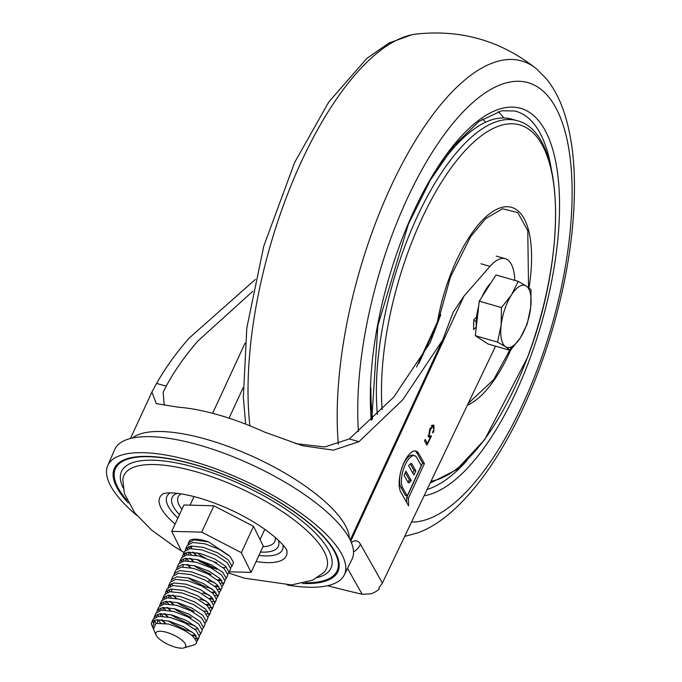 <?xml version="1.0" encoding="UTF-8"?>
<svg xmlns="http://www.w3.org/2000/svg" width="682" height="682" viewBox="0 0 682 682"><rect width="100%" height="100%" fill="white"/><g stroke="black" fill="none" stroke-linecap="round" stroke-linejoin="round"><path stroke-width="1.02" d="M377.385 414.392A188.368 74.509 106.1 0 1 404.835 246.364A188.368 74.509 106.1 0 1 517.127 120.688L511.653 119.111A188.368 74.509 106.1 0 0 431.271 178.556M370.914 387.99A188.368 74.509 106.1 0 0 372.585 418.995M455.252 144.175A149.375 59.087 -73.9 0 1 456.957 144.303M453.078 148.582A149.375 59.087 106.1 0 0 452.354 147.704M370.872 403.574A182.205 72.07 106.1 0 0 371.221 403.096M439.575 165.939A182.205 72.07 106.1 0 0 439.532 165.342M442.362 161.165A188.368 74.509 -73.9 0 1 442.422 161.966M371.52 407.972A188.368 74.509 -73.9 0 1 371.042 408.62M425.645 442.831L427.418 443.343L430.674 436.77L428.526 436.531M430.674 436.77L429.387 437.435L428.586 436.659L429.762 429.012L433.232 424.988L434.059 425.781L432.243 425.261L432.482 425.79M430.768 436.003L431.382 436.182L426.958 445.158L424.468 440.751L425.227 439.472L427.418 443.343M428.262 435.645L429.779 436.489L431.16 435.593L431.382 436.182M429.549 429.498L430.342 429.728L429.14 435.9M432.618 431.655L433.718 431.979L432.593 432.814L433.812 429.677L433.24 426.011L430.342 429.728M434.059 425.781L433.718 431.979M410.334 463.896L414.008 470.384L412.772 473.052M410.735 463.598L411.868 463.922A4.101 1.62 106.1 0 0 411.382 463.496A4.101 1.62 106.1 0 0 410.274 463.956L408.578 465.627L413.906 475.047L415.815 470.912L414.008 470.384M411.868 463.922L415.815 470.912M407.751 481.842A4.101 1.62 106.1 0 0 407.81 481.782L409.515 480.111L405.313 472.686M408.032 482.336A4.101 1.62 106.1 0 0 408.518 482.762A4.101 1.62 106.1 0 0 409.626 482.302L411.323 480.631L405.995 471.211L404.085 475.345L408.032 482.336M409.515 480.111L411.323 480.631M414.656 455.729L412.84 455.201A17.732 7.016 106.1 0 0 403.429 464.272A17.732 7.016 106.1 0 0 400.914 487.425L402.73 487.954L407.239 495.925L421.271 465.559L416.762 457.579A17.732 7.016 106.1 0 0 414.656 455.729A17.732 7.016 106.1 0 0 405.236 464.792A17.732 7.016 106.1 0 0 402.73 487.954M407.239 495.925L405.423 495.405L400.914 487.425M406.745 502.574L406.651 497.579L422.601 463.069L416.864 452.916A22.574 8.926 106.1 0 0 415.057 450.938M418.671 453.436A22.574 8.926 106.1 0 0 415.994 451.075A22.574 8.926 106.1 0 0 404.008 462.618A22.574 8.926 106.1 0 0 400.811 492.089L408.603 505.865L408.467 498.099L424.409 463.589L418.671 453.436L416.864 452.916M406.651 497.579L408.467 498.099M422.601 463.069L424.409 463.589M351.273 542.361L351.895 541.968A16.419 13.751 57.4 0 1 351.682 543.384M347.522 568.362L362.159 594.252A606.349 201.386 24.8 0 1 327.531 585.719M362.159 594.252L370.19 593.894A16.419 14.058 -29.5 0 0 379.354 588.822L378.851 587.935L382.389 583.05L495.558 346.166M295.698 443.632L324.811 446.957L349.32 438.935L358.937 441.706L333.396 450.163L302.518 445.73L264.386 432.013A121.064 40.212 -155.2 0 0 178.3 407.205L156.297 403.591L151.89 392.073L156.63 383.403L166.246 386.174C174.396 370.914 185.035 355.774 198.147 340.761L252.86 291.214M164.234 405.176L163.109 392.252L166.246 386.174M156.63 383.403C165.223 368.169 176.05 353.088 189.093 338.153L255.341 279.458M351.895 541.968C355.544 539.914 358.408 540.69 360.471 544.279A16.419 14.058 150.5 0 1 353.523 551.968M416.566 367.069L440.768 314.683L430.197 342.543L393.719 397.129L349.32 438.935M358.937 441.706L402.781 399.737L442.627 340.096L453.198 312.237L464.007 296.065L489.983 266.372A49.249 19.48 -73.9 0 1 505.277 258.691A49.249 19.48 -73.9 0 1 514.765 280.37M478.645 306.423A30.017 11.875 -73.9 0 0 476.309 326.976L473.572 329.568L473.785 319.688L476.53 317.104M476.189 321.29L473.768 320.591M305.374 582.795A122.052 40.536 -155.2 0 0 337.053 570.936A122.052 40.536 -155.2 0 0 195.231 464.868A122.052 40.536 -155.2 0 0 115.463 468.543A122.052 40.536 -155.2 0 0 126.963 500.349M526.248 285.997A32.276 12.77 -73.9 0 1 530.698 307.429A32.276 12.77 -73.9 0 1 527.024 323.583A32.276 12.77 -73.9 0 1 520.357 337.795A32.276 12.77 -73.9 0 1 505.567 346.737A32.276 12.77 -73.9 0 1 501.117 325.305A32.276 12.77 -73.9 0 1 511.449 294.939A32.276 12.77 -73.9 0 1 526.248 285.997L518.226 281.368L511.449 294.939L501.475 307.573L501.117 325.305L497.545 342.108L505.567 346.737L510.383 350.437L520.357 337.795L527.135 324.231L530.698 307.429L531.056 289.697L526.248 285.997M497.545 342.108L475.32 335.706L488.15 344.035L510.383 350.437M501.475 307.573L479.241 301.171L475.32 335.706M518.226 281.368L496.002 274.965L479.241 301.171M482.046 296.781A30.017 11.875 -73.9 0 1 490.622 283.371M287.454 585.054A130.296 43.273 -155.2 0 0 321.606 586.725A130.296 43.273 -155.2 0 0 344.274 574.943L351.98 559.317A130.731 43.418 -155.2 0 0 280.66 479.642A130.731 43.418 -155.2 0 0 137.687 437.179A130.731 43.418 -155.2 0 0 114.636 449.651L107.73 465.644A130.296 43.273 -155.2 0 0 136.852 515.464M302.612 583.477A123.118 40.894 -155.2 0 0 316.346 583.042A123.118 40.894 -155.2 0 0 337.914 571.61A123.118 40.894 -155.2 0 0 270.166 496.632A123.118 40.894 -155.2 0 0 135.965 456.889A123.118 40.894 -155.2 0 0 114.397 468.329A123.118 40.894 -155.2 0 0 128.233 502.898M344.274 574.943A130.296 43.273 -155.2 0 0 273.192 495.533A130.296 43.273 -155.2 0 0 130.705 453.215A130.296 43.273 -155.2 0 0 107.73 465.644M167.278 632.521A16.419 5.456 -155.2 0 0 156.067 635.01A16.419 5.456 -155.2 0 0 174.362 646.903A16.419 5.456 -155.2 0 0 183.961 647.9A16.419 5.456 -155.2 0 0 182.844 640.961A16.419 5.456 -155.2 0 0 167.278 632.521M183.961 647.9L193.782 644.967A24.62 8.175 24.8 0 0 196.425 643.015A24.62 8.175 24.8 0 0 196.629 642.342C194.575 635.53 185.189 629.426 168.463 624.03L155.965 623.374L153.45 629.06L156.067 635.01M153.152 628.267L152.691 627.329L154.737 620.305A24.62 8.175 24.8 0 0 151.719 622.359L153.177 619.205L158.556 616.298L170.747 617.585L184.967 622.99L195.896 630.211L199.459 636.263L197.661 640.33L194.259 633.757L183.33 626.528L169.11 621.123L156.92 619.844L154.737 620.305M152.964 627.397A24.62 8.175 24.8 0 1 152.342 626.426M152.691 627.329L151.941 625.633A24.62 8.175 24.8 0 1 151.719 622.359M188.479 542.804L189.059 541.542A24.62 8.175 -155.2 0 1 206.1 541.073A24.62 8.175 -155.2 0 1 208.615 541.909L193.859 539.905L188.479 542.804L188.147 544.227M188.599 546.589L189.681 548.669M192.529 552.139L196.194 555.412M188.863 542.164A24.62 8.175 -155.2 0 0 188.905 543.665M190.048 546.205A24.62 8.175 -155.2 0 0 191.898 548.524M196.621 552.659A24.62 8.175 -155.2 0 0 205.401 558.038M213.611 561.61A24.62 8.175 -155.2 0 0 216.731 562.659M153.996 624.439L152.93 621.711M199.442 635.266L200.67 633.663L197.098 627.611L186.169 620.381L171.949 614.976L159.767 613.689L154.379 616.596L154.047 618.02M154.516 620.415L156.169 623.305M160.534 622.845L157.806 619.759M156.135 616.835L155.701 615.053M154.379 616.596L156.016 613.05L161.404 610.151L173.595 611.43L187.806 616.835L198.735 624.064L202.307 630.117L200.508 634.175M202.281 629.119L203.509 627.508L199.937 621.455L189.016 614.235L174.797 608.83L162.606 607.543L157.218 610.45L156.894 611.873M157.346 614.226L158.429 616.315M161.267 619.776L165.325 623.357M191.864 631.762L185.64 629.938L171.992 623.305L168.514 620.978M162.913 616.23L160.645 613.612M158.983 610.688L158.548 608.907M157.218 610.45L158.863 606.903L164.243 603.996L176.433 605.284L190.653 610.688L201.574 617.918L205.146 623.97L203.347 628.028M205.129 622.964L206.348 621.362L202.784 615.309L191.855 608.08L177.635 602.675L165.445 601.396L160.065 604.295L159.733 605.727M160.185 608.08L161.267 610.168M164.115 613.63L167.781 616.903M194.702 625.616L188.479 623.791L174.831 617.15L171.353 614.823M165.752 610.083L163.484 607.457M161.822 604.533L161.387 602.752M160.065 604.295L161.702 600.757L167.081 597.85L179.272 599.137L193.492 604.542L204.421 611.763L207.984 617.815L206.186 621.882M207.967 616.818L209.195 615.215L205.623 609.162L194.694 601.933L180.474 596.528L168.292 595.241L162.904 598.148L162.572 599.572M163.024 601.933L164.115 604.013M166.954 607.483L170.628 610.757M191.327 617.636L177.67 611.004L174.2 608.676M168.59 603.937L166.331 601.311M164.66 598.387L164.226 596.605M162.904 598.148L164.541 594.602L169.929 591.703L182.111 592.982L196.331 598.387L207.26 605.616L210.832 611.669L209.033 615.727M210.806 610.671L212.034 609.069L208.462 603.007L197.541 595.787L183.322 590.382L171.131 589.095L165.743 592.002L165.419 593.425M165.871 595.787L166.954 597.867M169.792 601.328L173.467 604.61M194.165 611.49L180.517 604.857L177.039 602.53M171.429 597.782L169.17 595.164M167.508 592.24L167.064 590.459M165.743 592.002L167.38 588.455L172.768 585.548L184.958 586.835L199.178 592.24L210.099 599.469L213.671 605.522L211.872 609.58M213.654 604.516L214.873 602.914L211.309 596.861L200.38 589.632L186.16 584.227L173.97 582.948L168.59 585.847L168.258 587.279M168.71 589.632L169.792 591.72M172.64 595.181L176.306 598.455M170.347 586.085L169.912 584.303M168.59 585.847L170.227 582.309L175.606 579.402L187.797 580.689L202.017 586.094L212.946 593.314L216.509 599.367L214.711 603.434M216.492 598.37L217.711 596.767L214.148 590.714L203.219 583.485L188.999 578.08L176.809 576.802L171.429 579.7L171.097 581.124M171.549 583.485L172.64 585.565M171.429 579.7L173.066 576.154L178.454 573.255L190.636 574.534L204.856 579.939L215.785 587.168L219.348 593.221L217.549 597.279M219.331 592.223L220.559 590.621L216.987 584.559L206.058 577.339L191.847 571.934L179.656 570.646L174.268 573.553L173.936 574.977M174.268 573.553L175.905 570.007L181.293 567.109L193.483 568.387L207.703 573.792L218.624 581.021L222.196 587.074L220.397 591.132M222.17 586.068L223.398 584.465L219.826 578.413L208.905 571.184L194.685 565.779L182.495 564.5L177.107 567.398L176.783 568.831M211.752 588.719L205.529 586.895L191.881 580.254L188.403 577.927M177.115 567.398L178.752 563.861L184.131 560.954L196.322 562.241L210.542 567.646L221.471 574.866L225.034 580.928L223.236 584.986M225.017 579.922L226.236 578.319L222.673 572.266L211.744 565.037L197.524 559.632L185.334 558.353L179.954 561.252L179.622 562.676M181.71 561.491L181.276 559.709M179.954 561.252L181.591 557.706L186.97 554.807L199.161 556.086L213.381 561.491L224.31 568.72L227.873 574.773L226.074 578.83M227.856 573.775L229.084 572.172L225.512 566.12L214.583 558.89L200.363 553.486L188.181 552.198L182.793 555.105L182.461 556.529M182.912 558.89L184.004 560.971M186.842 564.432L190.517 567.714M211.215 574.594L197.558 567.961L194.089 565.634M188.479 560.894L186.22 558.268M184.549 555.344L184.114 553.562M182.793 555.105L184.43 551.559L189.818 548.66L202.008 549.939L216.22 555.344L227.149 562.573L230.721 568.626L228.922 572.684M230.695 567.62L231.923 566.017L228.351 559.965L217.43 552.735L203.21 547.331L191.02 546.052L185.632 548.959L185.308 550.383M185.76 552.735L186.842 554.824M189.681 558.285L193.356 561.559M214.054 568.447L200.406 561.806L196.928 559.479M191.327 554.739L189.059 552.113M187.397 549.198L186.962 547.416M187.269 545.412L192.656 542.505L204.847 543.793L219.067 549.198L229.987 556.418L233.559 562.48L231.761 566.537M196.629 642.342L196.442 642.973M196.544 641.447L197.661 640.33M197.618 638.156L195.001 638.591M192.154 635.675L196.339 635.982M208.982 613.553L206.501 613.988M203.679 611.106L207.703 611.387M211.829 607.406L209.34 607.841M206.518 604.96L210.542 605.232M214.668 601.26L212.179 601.694M206.066 601.013L199.843 599.188M209.365 598.805L213.389 599.086M217.507 595.105L215.026 595.539M208.914 594.866L202.69 593.042M212.204 592.658L216.228 592.939M220.354 588.958L217.865 589.393M215.043 586.511L219.067 586.784M223.193 582.812L220.704 583.246M214.591 582.564L208.368 580.74M217.89 580.356L221.906 580.638M229.323 571.814L251.078 572.394L263.252 546.043L253.534 526.316L213.875 505.788L183.927 504.987L171.753 531.338L181.472 551.065L184.046 552.394M251.078 572.394L241.36 552.667L201.702 532.139L213.875 505.788M241.36 552.667L253.534 526.316M201.702 532.139L171.753 531.338M185.154 552.974L186.058 553.443M198.556 559.905L216.799 569.351M208.615 541.909L228.879 555.446M157.568 623.007L157.576 619.776M195.231 634.712L191.736 635.326M165.538 623.391L162.137 619.853M160.202 616.178L160.415 613.63M198.07 628.557L194.711 629.179M168.062 616.963L164.976 613.698M163.041 610.023L163.254 607.474M170.901 610.808L167.815 607.551M165.888 603.877L166.101 601.328M173.74 604.661L170.653 601.405M168.727 597.73L168.94 595.181M176.587 598.515L173.501 595.25M171.566 591.575L171.779 589.026M209.434 603.962L206.075 604.584M212.273 597.816L208.922 598.429M215.12 591.669L211.761 592.283M217.959 585.514L214.6 586.136M182.938 566.981L183.143 564.432M220.798 579.368L217.447 579.981M190.79 567.765L187.703 564.508M185.777 560.834L185.99 558.285M193.628 561.618L190.551 558.353M188.616 554.679L188.829 552.13M226.484 567.066L223.125 567.688M196.476 555.463L193.39 552.207M191.454 548.533L191.668 545.984M438.722 319.116L450.487 276.952L470.699 236.543L485.746 218.53L502.557 208.769L517.791 212.571L527.774 230.729L528.541 287.582M511.568 346.788L493.708 379.618L468.176 403.48M510.699 350.096A103.545 40.954 -73.9 0 1 467.383 405.142M437.384 322.006A103.545 40.954 -73.9 0 1 449.83 276.44A103.545 40.954 -73.9 0 1 509.377 206.885A103.545 40.954 -73.9 0 1 529.01 287.94M431.033 481.236A185.061 73.204 106.1 0 0 527.587 357.053A185.061 73.204 106.1 0 0 532.42 132.18A185.061 73.204 106.1 0 0 409.439 248.359A185.061 73.204 106.1 0 0 382.15 409.626M371.622 418.032A197.072 77.953 106.1 0 0 372.355 417.069M447.963 154.712A197.072 77.953 106.1 0 0 447.861 153.501M245.665 424.127L243.346 397.512L246.807 327.94L263.815 245.972L294.684 162.401L328.767 101.993L366.839 58.422L388.825 43.119L411.911 34.731L415.935 34.1A247.02 97.705 106.1 0 0 412.925 34.569A247.02 97.705 106.1 0 0 293.081 180.534A247.02 97.705 106.1 0 0 249.902 425.798M415.935 34.1C460.887 29.147 501.082 40.732 536.512 68.856A247.02 97.705 106.1 0 0 502.097 60.272A247.02 97.705 106.1 0 0 384.043 201.983A247.02 97.705 106.1 0 0 338.349 444.28M411.527 522.062A227.89 90.143 106.1 0 0 419.95 521.304A227.89 90.143 106.1 0 0 562.198 283.337A227.89 90.143 106.1 0 0 509.872 82.036A227.89 90.143 106.1 0 0 402.124 210.056A227.89 90.143 106.1 0 0 358.442 431.553M424.093 495.754A201.173 79.572 106.1 0 0 425.227 495.558A201.173 79.572 106.1 0 0 550.792 285.485A201.173 79.572 106.1 0 0 504.603 107.782A201.173 79.572 106.1 0 0 408.518 223.048A201.173 79.572 106.1 0 0 371.221 420.265M427.094 489.471A197.072 77.953 106.1 0 0 467.179 460.256M551.235 168.607A197.072 77.953 106.1 0 0 514.867 110.995L501.739 110.774L479.028 121.413L454.408 145.181L430.197 180.398L408.33 224.412L377.879 325.578L371.767 419.762M485.661 122.18A183.535 72.599 106.1 0 0 482.498 119.035M503.742 117.943A195.836 77.458 106.1 0 0 498.21 111.609M407.81 481.782L409.626 482.302M132.376 438.049A121.064 40.212 24.8 0 1 239.97 450.981A121.064 40.212 24.8 0 1 344.981 524.816A121.064 40.212 24.8 0 1 349.32 538.286M360.471 544.279L382.389 583.05M243.09 387.811L229.058 418.177M245.094 343.063L212.639 413.309M418.944 363.31L437.81 322.484M464.007 296.065L350.753 541.167M480.929 263.763L489.983 266.372M275.23 537.356A53.205 17.672 24.8 0 1 262.954 546.683M181.958 509.258A53.205 17.672 24.8 0 1 181.105 493.87M176.988 493.316A58.439 19.411 -155.2 0 0 179.477 514.62M123.135 487.886A115.343 38.311 24.8 0 1 196.936 467.895A115.343 38.311 24.8 0 1 310.071 527.911A115.343 38.311 24.8 0 1 317.352 577.62M170.193 492.881A63.631 21.133 -155.2 0 0 177.908 518.022M228.7 573.051L244.42 578.166L291.572 584.934L312.595 580.186L323.652 572.667A111.473 37.024 -155.2 0 0 297.429 522.565A111.473 37.024 -155.2 0 0 196.834 471.978A111.473 37.024 -155.2 0 0 122.828 479.872L124.363 493.495L134.763 512.881L151.566 530.033L174.89 546.93L181.369 550.868M258.904 555.455A63.631 21.133 -155.2 0 0 283.047 545.029M286.849 550.417A69.658 23.137 24.8 0 1 256.1 561.516M175.104 524.091A69.658 23.137 24.8 0 1 163.629 493.478M260.473 552.045A58.439 19.411 -155.2 0 0 278.316 540.144M430.112 483.154L456.735 469.608L484.714 439.583L527.621 357.24C567.296 253.789 565.446 132.351 517.127 120.688M371.409 415.159L372.048 414.272M446.224 156.92L446.147 155.82M404.665 536.427L418.075 532.727C438.91 525.166 463.24 505.754 489.702 467.656C515.865 428.859 536.904 382.372 552.821 328.187C568.515 273.448 575.668 222.443 574.27 175.163C573.485 152.666 570.416 132.726 565.054 115.335C560.74 101.226 554.619 89.171 546.691 79.163L536.512 68.856M429.779 436.489L427.964 435.969M433.24 426.011L431.433 425.491M151.89 392.073L130.433 438.5M442.627 340.096L350.233 540.059M505.277 258.691L496.223 256.082M339.201 566.29L337.053 570.936M205.205 563.349L197.507 559.632M186.143 553.596L185.086 553.008M163.475 493.529L167.653 492.933C174.763 492.472 185.231 494.143 199.059 497.937C222.383 504.91 243.866 515.055 263.516 528.362C285.281 543.861 287.651 551.798 286.909 550.562M117.611 463.905L115.463 468.543M190.056 505.149L194.02 496.564M185.632 548.95L187.277 545.412M260.055 539.547L264.804 529.266"/></g></svg>
